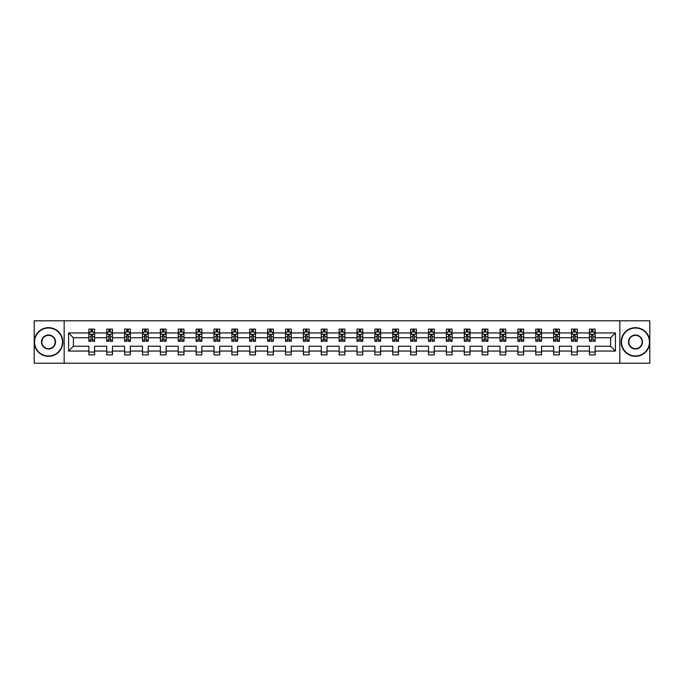 <?xml version="1.0" encoding="UTF-8"?>
<svg xmlns="http://www.w3.org/2000/svg" width="684" height="684" viewBox="0 0 684 684"><rect width="100%" height="100%" fill="white"/><g stroke="black" fill="none" stroke-linecap="round" stroke-linejoin="round"><path stroke-width="1.03" d="M619.832 320.796L34.2 320.796L34.2 363.204L649.8 363.204L649.8 320.796L619.832 320.796L619.832 363.204M595.14 351.054L595.14 346.241L610.607 346.241L615.42 351.054L595.14 351.054L595.14 354.893L589.411 354.893L589.411 351.054L577.262 351.054L577.262 354.893L571.533 354.893L571.533 351.054L559.384 351.054L559.384 354.893L553.655 354.893L553.655 351.054L541.506 351.054L541.506 354.893L535.777 354.893L535.777 351.054L523.628 351.054L523.628 354.893L517.899 354.893L517.899 351.054L505.758 351.054L505.758 354.893L500.03 354.893L500.03 351.054L487.88 351.054L487.88 354.893L482.152 354.893L482.152 351.054L470.002 351.054L470.002 354.893L464.274 354.893L464.274 351.054L452.124 351.054L452.124 354.893L446.396 354.893L446.396 351.054L434.246 351.054L434.246 354.893L428.517 354.893L428.517 351.054L416.368 351.054L416.368 354.893L410.639 354.893L410.639 351.054L398.498 351.054L398.498 354.893L392.761 354.893L392.761 351.054L380.62 351.054L380.62 354.893L374.892 354.893L374.892 351.054L362.742 351.054L362.742 354.893L357.014 354.893L357.014 351.054L344.864 351.054L344.864 354.893L339.136 354.893L339.136 351.054L326.986 351.054L326.986 354.893L321.258 354.893L321.258 351.054L309.108 351.054L309.108 354.893L303.38 354.893L303.38 351.054L291.239 351.054L291.239 354.893L285.502 354.893L285.502 351.054L273.361 351.054L273.361 354.893L267.632 354.893L267.632 351.054L255.483 351.054L255.483 354.893L249.754 354.893L249.754 351.054L237.604 351.054L237.604 354.893L231.876 354.893L231.876 351.054L219.726 351.054L219.726 354.893L213.998 354.893L213.998 351.054L201.848 351.054L201.848 354.893L196.12 354.893L196.12 351.054L183.97 351.054L183.97 354.893L178.242 354.893L178.242 351.054L166.101 351.054L166.101 354.893L160.372 354.893L160.372 351.054L148.223 351.054L148.223 354.893L142.494 354.893L142.494 351.054L130.345 351.054L130.345 354.893L124.616 354.893L124.616 351.054L112.467 351.054L112.467 354.893L106.738 354.893L106.738 351.054L94.589 351.054L94.589 354.893L88.86 354.893L88.86 351.054L68.58 351.054L68.58 332.946L88.86 332.946L88.86 329.107L94.589 329.107L94.589 332.946L106.738 332.946L106.738 329.107L112.467 329.107L112.467 332.946L124.616 332.946L124.616 329.107L130.345 329.107L130.345 332.946L142.494 332.946L142.494 329.107L148.223 329.107L148.223 332.946L160.372 332.946L160.372 329.107L166.101 329.107L166.101 332.946L178.242 332.946L178.242 329.107L183.97 329.107L183.97 332.946L196.12 332.946L196.12 329.107L201.848 329.107L201.848 332.946L213.998 332.946L213.998 329.107L219.726 329.107L219.726 332.946L231.876 332.946L231.876 329.107L237.604 329.107L237.604 332.946L249.754 332.946L249.754 329.107L255.483 329.107L255.483 332.946L267.632 332.946L267.632 329.107L273.361 329.107L273.361 332.946L285.502 332.946L285.502 329.107L291.239 329.107L291.239 332.946L303.38 332.946L303.38 329.107L309.108 329.107L309.108 332.946L321.258 332.946L321.258 329.107L326.986 329.107L326.986 332.946L339.136 332.946L339.136 329.107L344.864 329.107L344.864 332.946L357.014 332.946L357.014 329.107L362.742 329.107L362.742 332.946L374.892 332.946L374.892 329.107L380.62 329.107L380.62 332.946L392.761 332.946L392.761 329.107L398.498 329.107L398.498 332.946L410.639 332.946L410.639 329.107L416.368 329.107L416.368 332.946L428.517 332.946L428.517 329.107L434.246 329.107L434.246 332.946L446.396 332.946L446.396 329.107L452.124 329.107L452.124 332.946L464.274 332.946L464.274 329.107L470.002 329.107L470.002 332.946L482.152 332.946L482.152 329.107L487.88 329.107L487.88 332.946L500.03 332.946L500.03 329.107L505.758 329.107L505.758 332.946L517.899 332.946L517.899 329.107L523.628 329.107L523.628 332.946L535.777 332.946L535.777 329.107L541.506 329.107L541.506 332.946L553.655 332.946L553.655 329.107L559.384 329.107L559.384 332.946L571.533 332.946L571.533 329.107L577.262 329.107L577.262 332.946L589.411 332.946L589.411 329.107L595.14 329.107L595.14 332.946L615.42 332.946L615.42 351.054M64.168 363.204L64.168 320.796M589.411 332.946L589.411 337.759L577.262 337.759L577.262 332.946M577.262 351.054L577.262 346.241L589.411 346.241L589.411 351.054M571.533 332.946L571.533 337.759L559.384 337.759L559.384 332.946M559.384 351.054L559.384 346.241L571.533 346.241L571.533 351.054M553.655 332.946L553.655 337.759L541.506 337.759L541.506 332.946M541.506 351.054L541.506 346.241L553.655 346.241L553.655 351.054M535.777 332.946L535.777 337.759L523.628 337.759L523.628 332.946M523.628 351.054L523.628 346.241L535.777 346.241L535.777 351.054M517.899 332.946L517.899 337.759L505.758 337.759L505.758 332.946M505.758 351.054L505.758 346.241L517.899 346.241L517.899 351.054M500.03 332.946L500.03 337.759L487.88 337.759L487.88 332.946M487.88 351.054L487.88 346.241L500.03 346.241L500.03 351.054M482.152 332.946L482.152 337.759L470.002 337.759L470.002 332.946M470.002 351.054L470.002 346.241L482.152 346.241L482.152 351.054M464.274 332.946L464.274 337.759L452.124 337.759L452.124 332.946M452.124 351.054L452.124 346.241L464.274 346.241L464.274 351.054M446.396 332.946L446.396 337.759L434.246 337.759L434.246 332.946M434.246 351.054L434.246 346.241L446.396 346.241L446.396 351.054M428.517 332.946L428.517 337.759L416.368 337.759L416.368 332.946M416.368 351.054L416.368 346.241L428.517 346.241L428.517 351.054M410.639 332.946L410.639 337.759L398.498 337.759L398.498 332.946M398.498 351.054L398.498 346.241L410.639 346.241L410.639 351.054M392.761 332.946L392.761 337.759L380.62 337.759L380.62 332.946M380.62 351.054L380.62 346.241L392.761 346.241L392.761 351.054M374.892 332.946L374.892 337.759L362.742 337.759L362.742 332.946M362.742 351.054L362.742 346.241L374.892 346.241L374.892 351.054M357.014 332.946L357.014 337.759L344.864 337.759L344.864 332.946M344.864 351.054L344.864 346.241L357.014 346.241L357.014 351.054M339.136 332.946L339.136 337.759L326.986 337.759L326.986 332.946M326.986 351.054L326.986 346.241L339.136 346.241L339.136 351.054M321.258 332.946L321.258 337.759L309.108 337.759L309.108 332.946M309.108 351.054L309.108 346.241L321.258 346.241L321.258 351.054M303.38 332.946L303.38 337.759L291.239 337.759L291.239 332.946M291.239 351.054L291.239 346.241L303.38 346.241L303.38 351.054M285.502 332.946L285.502 337.759L273.361 337.759L273.361 332.946M273.361 351.054L273.361 346.241L285.502 346.241L285.502 351.054M267.632 332.946L267.632 337.759L255.483 337.759L255.483 332.946M255.483 351.054L255.483 346.241L267.632 346.241L267.632 351.054M249.754 332.946L249.754 337.759L237.604 337.759L237.604 332.946M237.604 351.054L237.604 346.241L249.754 346.241L249.754 351.054M231.876 332.946L231.876 337.759L219.726 337.759L219.726 332.946M219.726 351.054L219.726 346.241L231.876 346.241L231.876 351.054M213.998 332.946L213.998 337.759L201.848 337.759L201.848 332.946M201.848 351.054L201.848 346.241L213.998 346.241L213.998 351.054M196.12 332.946L196.12 337.759L183.97 337.759L183.97 332.946M183.97 351.054L183.97 346.241L196.12 346.241L196.12 351.054M178.242 332.946L178.242 337.759L166.101 337.759L166.101 332.946M166.101 351.054L166.101 346.241L178.242 346.241L178.242 351.054M160.372 332.946L160.372 337.759L148.223 337.759L148.223 332.946M148.223 351.054L148.223 346.241L160.372 346.241L160.372 351.054M142.494 332.946L142.494 337.759L130.345 337.759L130.345 332.946M130.345 351.054L130.345 346.241L142.494 346.241L142.494 351.054M124.616 332.946L124.616 337.759L112.467 337.759L112.467 332.946M112.467 351.054L112.467 346.241L124.616 346.241L124.616 351.054M106.738 332.946L106.738 337.759L94.589 337.759L94.589 332.946M94.589 351.054L94.589 346.241L106.738 346.241L106.738 351.054M88.86 332.946L88.86 337.759L73.393 337.759L73.393 346.241L88.86 346.241L88.86 351.054M68.58 332.946L73.393 337.759M610.607 346.241L610.607 337.759L595.14 337.759L595.14 332.946M591.583 331.971L592.96 331.971M573.714 331.971L575.082 331.971M555.836 331.971L557.212 331.971M537.957 331.971L539.334 331.971M520.079 331.971L521.456 331.971M502.201 331.971L503.578 331.971M484.323 331.971L485.7 331.971M466.445 331.971L467.822 331.971M448.576 331.971L449.944 331.971M430.698 331.971L432.074 331.971M412.82 331.971L414.196 331.971M394.942 331.971L396.318 331.971M377.064 331.971L378.44 331.971M359.185 331.971L360.562 331.971M341.316 331.971L342.684 331.971M323.438 331.971L324.814 331.971M305.56 331.971L306.936 331.971M287.682 331.971L289.058 331.971M269.804 331.971L271.18 331.971M251.926 331.971L253.302 331.971M234.056 331.971L235.424 331.971M216.178 331.971L217.555 331.971M198.3 331.971L199.677 331.971M180.422 331.971L181.799 331.971M162.544 331.971L163.921 331.971M144.666 331.971L146.043 331.971M126.788 331.971L128.165 331.971M108.918 331.971L110.286 331.971M91.04 331.971L92.417 331.971M88.86 352.029L94.589 352.029M106.738 352.029L112.467 352.029M124.616 352.029L130.345 352.029M142.494 352.029L148.223 352.029M160.372 352.029L166.101 352.029M178.242 352.029L183.97 352.029M196.12 352.029L201.848 352.029M213.998 352.029L219.726 352.029M231.876 352.029L237.604 352.029M249.754 352.029L255.483 352.029M267.632 352.029L273.361 352.029M285.502 352.029L291.239 352.029M303.38 352.029L309.108 352.029M321.258 352.029L326.986 352.029M339.136 352.029L344.864 352.029M357.014 352.029L362.742 352.029M374.892 352.029L380.62 352.029M392.761 352.029L398.498 352.029M410.639 352.029L416.368 352.029M428.517 352.029L434.246 352.029M446.396 352.029L452.124 352.029M464.274 352.029L470.002 352.029M482.152 352.029L487.88 352.029M500.03 352.029L505.758 352.029M517.899 352.029L523.628 352.029M535.777 352.029L541.506 352.029M553.655 352.029L559.384 352.029M571.533 352.029L577.262 352.029M589.411 352.029L595.14 352.029M73.393 346.241L68.58 351.054M615.42 332.946L610.607 337.759M92.417 330.594L91.04 330.594M89.937 332.168L88.86 332.168L88.86 329.107L91.04 329.107L91.04 332.031M88.86 339.88L88.86 341.316L91.04 341.316L91.04 339.88L88.86 339.88L88.86 337.759M94.589 337.759L94.589 341.316L92.417 341.316L92.417 335.186L91.04 335.186L91.04 339.88M93.511 332.168L94.589 332.168L94.589 329.107L92.417 329.107L92.417 332.031M94.589 334.322L93.443 332.031L90.006 332.031L88.86 334.322M48.521 328.021A13.979 13.979 0 0 0 34.542 342A13.979 13.979 0 0 0 48.521 355.979A13.979 13.979 0 0 0 62.5 342A13.979 13.979 0 0 0 48.521 328.021M48.521 356.321A14.321 14.321 0 0 1 34.2 342A14.321 14.321 0 0 1 48.521 327.679A14.321 14.321 0 0 1 62.851 342A14.321 14.321 0 0 1 48.521 356.321M48.521 335.006A6.994 6.994 0 0 1 55.515 342A6.994 6.994 0 0 1 48.521 348.994A6.994 6.994 0 0 1 41.536 342A6.994 6.994 0 0 1 48.521 335.006M48.521 348.643A6.643 6.643 0 0 0 55.173 342A6.643 6.643 0 0 0 48.521 335.357A6.643 6.643 0 0 0 41.878 342A6.643 6.643 0 0 0 48.521 348.643M635.479 328.021A13.979 13.979 0 0 0 621.5 342A13.979 13.979 0 0 0 635.479 355.979A13.979 13.979 0 0 0 649.458 342A13.979 13.979 0 0 0 635.479 328.021M635.479 356.321A14.321 14.321 0 0 1 621.149 342A14.321 14.321 0 0 1 635.479 327.679A14.321 14.321 0 0 1 649.8 342A14.321 14.321 0 0 1 635.479 356.321M635.479 335.006A6.994 6.994 0 0 1 642.464 342A6.994 6.994 0 0 1 635.479 348.994A6.994 6.994 0 0 1 628.485 342A6.994 6.994 0 0 1 635.479 335.006M635.479 348.643A6.643 6.643 0 0 0 642.122 342A6.643 6.643 0 0 0 635.479 335.357A6.643 6.643 0 0 0 628.827 342A6.643 6.643 0 0 0 635.479 348.643M110.286 330.594L108.918 330.594M107.815 332.168L106.738 332.168L106.738 329.107L108.918 329.107L108.918 332.031M106.738 339.88L106.738 341.316L108.918 341.316L108.918 339.88L106.738 339.88L106.738 337.759M112.467 337.759L112.467 341.316L110.286 341.316L110.286 335.186L108.918 335.186L108.918 339.88M111.389 332.168L112.467 332.168L112.467 329.107L110.286 329.107L110.286 332.031M112.467 334.322L111.321 332.031L107.884 332.031L106.738 334.322M128.165 330.594L126.788 330.594M125.694 332.168L124.616 332.168L124.616 329.107L126.788 329.107L126.788 332.031M124.616 339.88L124.616 341.316L126.788 341.316L126.788 339.88L124.616 339.88L124.616 337.759M130.345 337.759L130.345 341.316L128.165 341.316L128.165 335.186L126.788 335.186L126.788 339.88M129.267 332.168L130.345 332.168L130.345 329.107L128.165 329.107L128.165 332.031M130.345 334.322L129.199 332.031L125.762 332.031L124.616 334.322M146.043 330.594L144.666 330.594M143.572 332.168L142.494 332.168L142.494 329.107L144.666 329.107L144.666 332.031M142.494 339.88L142.494 341.316L144.666 341.316L144.666 339.88L142.494 339.88L142.494 337.759M148.223 337.759L148.223 341.316L146.043 341.316L146.043 335.186L144.666 335.186L144.666 339.88M147.145 332.168L148.223 332.168L148.223 329.107L146.043 329.107L146.043 332.031M148.223 334.322L147.077 332.031L143.64 332.031L142.494 334.322M163.921 330.594L162.544 330.594M161.45 332.168L160.372 332.168L160.372 329.107L162.544 329.107L162.544 332.031M160.372 339.88L160.372 341.316L162.544 341.316L162.544 339.88L160.372 339.88L160.372 337.759M166.101 337.759L166.101 341.316L163.921 341.316L163.921 335.186L162.544 335.186L162.544 339.88M165.024 332.168L166.101 332.168L166.101 329.107L163.921 329.107L163.921 332.031M166.101 334.322L164.955 332.031L161.518 332.031L160.372 334.322M181.799 330.594L180.422 330.594M179.319 332.168L178.242 332.168L178.242 329.107L180.422 329.107L180.422 332.031M178.242 339.88L178.242 341.316L180.422 341.316L180.422 339.88L178.242 339.88L178.242 337.759M183.97 337.759L183.97 341.316L181.799 341.316L181.799 335.186L180.422 335.186L180.422 339.88M182.902 332.168L183.97 332.168L183.97 329.107L181.799 329.107L181.799 332.031M183.97 334.322L182.825 332.031L179.388 332.031L178.242 334.322M199.677 330.594L198.3 330.594M197.197 332.168L196.12 332.168L196.12 329.107L198.3 329.107L198.3 332.031M196.12 339.88L196.12 341.316L198.3 341.316L198.3 339.88L196.12 339.88L196.12 337.759M201.848 337.759L201.848 341.316L199.677 341.316L199.677 335.186L198.3 335.186L198.3 339.88M200.771 332.168L201.848 332.168L201.848 329.107L199.677 329.107L199.677 332.031M201.848 334.322L200.703 332.031L197.266 332.031L196.12 334.322M217.555 330.594L216.178 330.594M215.075 332.168L213.998 332.168L213.998 329.107L216.178 329.107L216.178 332.031M213.998 339.88L213.998 341.316L216.178 341.316L216.178 339.88L213.998 339.88L213.998 337.759M219.726 337.759L219.726 341.316L217.555 341.316L217.555 335.186L216.178 335.186L216.178 339.88M218.649 332.168L219.726 332.168L219.726 329.107L217.555 329.107L217.555 332.031M219.726 334.322L218.581 332.031L215.144 332.031L213.998 334.322M235.424 330.594L234.056 330.594M232.953 332.168L231.876 332.168L231.876 329.107L234.056 329.107L234.056 332.031M231.876 339.88L231.876 341.316L234.056 341.316L234.056 339.88L231.876 339.88L231.876 337.759M237.604 337.759L237.604 341.316L235.424 341.316L235.424 335.186L234.056 335.186L234.056 339.88M236.527 332.168L237.604 332.168L237.604 329.107L235.424 329.107L235.424 332.031M237.604 334.322L236.459 332.031L233.022 332.031L231.876 334.322M253.302 330.594L251.926 330.594M250.831 332.168L249.754 332.168L249.754 329.107L251.926 329.107L251.926 332.031M249.754 339.88L249.754 341.316L251.926 341.316L251.926 339.88L249.754 339.88L249.754 337.759M255.483 337.759L255.483 341.316L253.302 341.316L253.302 335.186L251.926 335.186L251.926 339.88M254.405 332.168L255.483 332.168L255.483 329.107L253.302 329.107L253.302 332.031M255.483 334.322L254.337 332.031L250.9 332.031L249.754 334.322M271.18 330.594L269.804 330.594M268.709 332.168L267.632 332.168L267.632 329.107L269.804 329.107L269.804 332.031M267.632 339.88L267.632 341.316L269.804 341.316L269.804 339.88L267.632 339.88L267.632 337.759M273.361 337.759L273.361 341.316L271.18 341.316L271.18 335.186L269.804 335.186L269.804 339.88M272.283 332.168L273.361 332.168L273.361 329.107L271.18 329.107L271.18 332.031M273.361 334.322L272.215 332.031L268.778 332.031L267.632 334.322M289.058 330.594L287.682 330.594M286.579 332.168L285.502 332.168L285.502 329.107L287.682 329.107L287.682 332.031M285.502 339.88L285.502 341.316L287.682 341.316L287.682 339.88L285.502 339.88L285.502 337.759M291.239 337.759L291.239 341.316L289.058 341.316L289.058 335.186L287.682 335.186L287.682 339.88M290.161 332.168L291.239 332.168L291.239 329.107L289.058 329.107L289.058 332.031M291.239 334.322L290.093 332.031L286.647 332.031L285.502 334.322M306.936 330.594L305.56 330.594M304.457 332.168L303.38 332.168L303.38 329.107L305.56 329.107L305.56 332.031M303.38 339.88L303.38 341.316L305.56 341.316L305.56 339.88L303.38 339.88L303.38 337.759M309.108 337.759L309.108 341.316L306.936 341.316L306.936 335.186L305.56 335.186L305.56 339.88M308.031 332.168L309.108 332.168L309.108 329.107L306.936 329.107L306.936 332.031M309.108 334.322L307.962 332.031L304.525 332.031L303.38 334.322M324.814 330.594L323.438 330.594M322.335 332.168L321.258 332.168L321.258 329.107L323.438 329.107L323.438 332.031M321.258 339.88L321.258 341.316L323.438 341.316L323.438 339.88L321.258 339.88L321.258 337.759M326.986 337.759L326.986 341.316L324.814 341.316L324.814 335.186L323.438 335.186L323.438 339.88M325.909 332.168L326.986 332.168L326.986 329.107L324.814 329.107L324.814 332.031M326.986 334.322L325.841 332.031L322.403 332.031L321.258 334.322M342.684 330.594L341.316 330.594M340.213 332.168L339.136 332.168L339.136 329.107L341.316 329.107L341.316 332.031M339.136 339.88L339.136 341.316L341.316 341.316L341.316 339.88L339.136 339.88L339.136 337.759M344.864 337.759L344.864 341.316L342.684 341.316L342.684 335.186L341.316 335.186L341.316 339.88M343.787 332.168L344.864 332.168L344.864 329.107L342.684 329.107L342.684 332.031M344.864 334.322L343.719 332.031L340.281 332.031L339.136 334.322M360.562 330.594L359.185 330.594M358.091 332.168L357.014 332.168L357.014 329.107L359.185 329.107L359.185 332.031M357.014 339.88L357.014 341.316L359.185 341.316L359.185 339.88L357.014 339.88L357.014 337.759M362.742 337.759L362.742 341.316L360.562 341.316L360.562 335.186L359.185 335.186L359.185 339.88M361.665 332.168L362.742 332.168L362.742 329.107L360.562 329.107L360.562 332.031M362.742 334.322L361.597 332.031L358.159 332.031L357.014 334.322M378.44 330.594L377.064 330.594M375.969 332.168L374.892 332.168L374.892 329.107L377.064 329.107L377.064 332.031M374.892 339.88L374.892 341.316L377.064 341.316L377.064 339.88L374.892 339.88L374.892 337.759M380.62 337.759L380.62 341.316L378.44 341.316L378.44 335.186L377.064 335.186L377.064 339.88M379.543 332.168L380.62 332.168L380.62 329.107L378.44 329.107L378.44 332.031M380.62 334.322L379.475 332.031L376.038 332.031L374.892 334.322M396.318 330.594L394.942 330.594M393.839 332.168L392.761 332.168L392.761 329.107L394.942 329.107L394.942 332.031M392.761 339.88L392.761 341.316L394.942 341.316L394.942 339.88L392.761 339.88L392.761 337.759M398.498 337.759L398.498 341.316L396.318 341.316L396.318 335.186L394.942 335.186L394.942 339.88M397.421 332.168L398.498 332.168L398.498 329.107L396.318 329.107L396.318 332.031M398.498 334.322L397.353 332.031L393.907 332.031L392.761 334.322M414.196 330.594L412.82 330.594M411.717 332.168L410.639 332.168L410.639 329.107L412.82 329.107L412.82 332.031M410.639 339.88L410.639 341.316L412.82 341.316L412.82 339.88L410.639 339.88L410.639 337.759M416.368 337.759L416.368 341.316L414.196 341.316L414.196 335.186L412.82 335.186L412.82 339.88M415.291 332.168L416.368 332.168L416.368 329.107L414.196 329.107L414.196 332.031M416.368 334.322L415.222 332.031L411.785 332.031L410.639 334.322M432.074 330.594L430.698 330.594M429.595 332.168L428.517 332.168L428.517 329.107L430.698 329.107L430.698 332.031M428.517 339.88L428.517 341.316L430.698 341.316L430.698 339.88L428.517 339.88L428.517 337.759M434.246 337.759L434.246 341.316L432.074 341.316L432.074 335.186L430.698 335.186L430.698 339.88M433.169 332.168L434.246 332.168L434.246 329.107L432.074 329.107L432.074 332.031M434.246 334.322L433.1 332.031L429.663 332.031L428.517 334.322M449.944 330.594L448.576 330.594M447.473 332.168L446.396 332.168L446.396 329.107L448.576 329.107L448.576 332.031M446.396 339.88L446.396 341.316L448.576 341.316L448.576 339.88L446.396 339.88L446.396 337.759M452.124 337.759L452.124 341.316L449.944 341.316L449.944 335.186L448.576 335.186L448.576 339.88M451.047 332.168L452.124 332.168L452.124 329.107L449.944 329.107L449.944 332.031M452.124 334.322L450.978 332.031L447.541 332.031L446.396 334.322M467.822 330.594L466.445 330.594M465.351 332.168L464.274 332.168L464.274 329.107L466.445 329.107L466.445 332.031M464.274 339.88L464.274 341.316L466.445 341.316L466.445 339.88L464.274 339.88L464.274 337.759M470.002 337.759L470.002 341.316L467.822 341.316L467.822 335.186L466.445 335.186L466.445 339.88M468.925 332.168L470.002 332.168L470.002 329.107L467.822 329.107L467.822 332.031M470.002 334.322L468.856 332.031L465.419 332.031L464.274 334.322M485.7 330.594L484.323 330.594M483.229 332.168L482.152 332.168L482.152 329.107L484.323 329.107L484.323 332.031M482.152 339.88L482.152 341.316L484.323 341.316L484.323 339.88L482.152 339.88L482.152 337.759M487.88 337.759L487.88 341.316L485.7 341.316L485.7 335.186L484.323 335.186L484.323 339.88M486.803 332.168L487.88 332.168L487.88 329.107L485.7 329.107L485.7 332.031M487.88 334.322L486.734 332.031L483.297 332.031L482.152 334.322M503.578 330.594L502.201 330.594M501.098 332.168L500.03 332.168L500.03 329.107L502.201 329.107L502.201 332.031M500.03 339.88L500.03 341.316L502.201 341.316L502.201 339.88L500.03 339.88L500.03 337.759M505.758 337.759L505.758 341.316L503.578 341.316L503.578 335.186L502.201 335.186L502.201 339.88M504.681 332.168L505.758 332.168L505.758 329.107L503.578 329.107L503.578 332.031M505.758 334.322L504.612 332.031L501.175 332.031L500.03 334.322M521.456 330.594L520.079 330.594M518.976 332.168L517.899 332.168L517.899 329.107L520.079 329.107L520.079 332.031M517.899 339.88L517.899 341.316L520.079 341.316L520.079 339.88L517.899 339.88L517.899 337.759M523.628 337.759L523.628 341.316L521.456 341.316L521.456 335.186L520.079 335.186L520.079 339.88M522.55 332.168L523.628 332.168L523.628 329.107L521.456 329.107L521.456 332.031M523.628 334.322L522.482 332.031L519.045 332.031L517.899 334.322M539.334 330.594L537.957 330.594M536.854 332.168L535.777 332.168L535.777 329.107L537.957 329.107L537.957 332.031M535.777 339.88L535.777 341.316L537.957 341.316L537.957 339.88L535.777 339.88L535.777 337.759M541.506 337.759L541.506 341.316L539.334 341.316L539.334 335.186L537.957 335.186L537.957 339.88M540.428 332.168L541.506 332.168L541.506 329.107L539.334 329.107L539.334 332.031M541.506 334.322L540.36 332.031L536.923 332.031L535.777 334.322M557.212 330.594L555.836 330.594M554.733 332.168L553.655 332.168L553.655 329.107L555.836 329.107L555.836 332.031M553.655 339.88L553.655 341.316L555.836 341.316L555.836 339.88L553.655 339.88L553.655 337.759M559.384 337.759L559.384 341.316L557.212 341.316L557.212 335.186L555.836 335.186L555.836 339.88M558.306 332.168L559.384 332.168L559.384 329.107L557.212 329.107L557.212 332.031M559.384 334.322L558.238 332.031L554.801 332.031L553.655 334.322M575.082 330.594L573.714 330.594M572.611 332.168L571.533 332.168L571.533 329.107L573.714 329.107L573.714 332.031M571.533 339.88L571.533 341.316L573.714 341.316L573.714 339.88L571.533 339.88L571.533 337.759M577.262 337.759L577.262 341.316L575.082 341.316L575.082 335.186L573.714 335.186L573.714 339.88M576.184 332.168L577.262 332.168L577.262 329.107L575.082 329.107L575.082 332.031M577.262 334.322L576.116 332.031L572.679 332.031L571.533 334.322M592.96 330.594L591.583 330.594M590.489 332.168L589.411 332.168L589.411 329.107L591.583 329.107L591.583 332.031M589.411 339.88L589.411 341.316L591.583 341.316L591.583 339.88L589.411 339.88L589.411 337.759M595.14 337.759L595.14 341.316L592.96 341.316L592.96 335.186L591.583 335.186L591.583 339.88M594.063 332.168L595.14 332.168L595.14 329.107L592.96 329.107L592.96 332.031M595.14 334.322L593.994 332.031L590.557 332.031L589.411 334.322M94.563 334.262L88.894 334.262M94.589 339.88L92.417 339.88M91.04 336.802L88.86 336.802M94.589 336.802L92.417 336.802M92.417 331.33L91.04 331.33M112.441 334.262L106.764 334.262M112.467 339.88L110.286 339.88M108.918 336.802L106.738 336.802M112.467 336.802L110.286 336.802M110.286 331.33L108.918 331.33M130.319 334.262L124.642 334.262M130.345 339.88L128.165 339.88M126.788 336.802L124.616 336.802M130.345 336.802L128.165 336.802M128.165 331.33L126.788 331.33M148.189 334.262L142.52 334.262M148.223 339.88L146.043 339.88M144.666 336.802L142.494 336.802M148.223 336.802L146.043 336.802M146.043 331.33L144.666 331.33M166.067 334.262L160.398 334.262M166.101 339.88L163.921 339.88M162.544 336.802L160.372 336.802M166.101 336.802L163.921 336.802M163.921 331.33L162.544 331.33M183.945 334.262L178.276 334.262M183.97 339.88L181.799 339.88M180.422 336.802L178.242 336.802M183.97 336.802L181.799 336.802M181.799 331.33L180.422 331.33M201.823 334.262L196.154 334.262M201.848 339.88L199.677 339.88M198.3 336.802L196.12 336.802M201.848 336.802L199.677 336.802M199.677 331.33L198.3 331.33M219.701 334.262L214.024 334.262M219.726 339.88L217.555 339.88M216.178 336.802L213.998 336.802M219.726 336.802L217.555 336.802M217.555 331.33L216.178 331.33M237.579 334.262L231.902 334.262M237.604 339.88L235.424 339.88M234.056 336.802L231.876 336.802M237.604 336.802L235.424 336.802M235.424 331.33L234.056 331.33M255.457 334.262L249.78 334.262M255.483 339.88L253.302 339.88M251.926 336.802L249.754 336.802M255.483 336.802L253.302 336.802M253.302 331.33L251.926 331.33M273.326 334.262L267.658 334.262M273.361 339.88L271.18 339.88M269.804 336.802L267.632 336.802M273.361 336.802L271.18 336.802M271.18 331.33L269.804 331.33M291.204 334.262L285.536 334.262M291.239 339.88L289.058 339.88M287.682 336.802L285.502 336.802M291.239 336.802L289.058 336.802M289.058 331.33L287.682 331.33M309.082 334.262L303.414 334.262M309.108 339.88L306.936 339.88M305.56 336.802L303.38 336.802M309.108 336.802L306.936 336.802M306.936 331.33L305.56 331.33M326.961 334.262L321.283 334.262M326.986 339.88L324.814 339.88M323.438 336.802L321.258 336.802M326.986 336.802L324.814 336.802M324.814 331.33L323.438 331.33M344.839 334.262L339.161 334.262M344.864 339.88L342.684 339.88M341.316 336.802L339.136 336.802M344.864 336.802L342.684 336.802M342.684 331.33L341.316 331.33M362.717 334.262L357.039 334.262M362.742 339.88L360.562 339.88M359.185 336.802L357.014 336.802M362.742 336.802L360.562 336.802M360.562 331.33L359.185 331.33M380.586 334.262L374.918 334.262M380.62 339.88L378.44 339.88M377.064 336.802L374.892 336.802M380.62 336.802L378.44 336.802M378.44 331.33L377.064 331.33M398.464 334.262L392.796 334.262M398.498 339.88L396.318 339.88M394.942 336.802L392.761 336.802M398.498 336.802L396.318 336.802M396.318 331.33L394.942 331.33M416.342 334.262L410.674 334.262M416.368 339.88L414.196 339.88M412.82 336.802L410.639 336.802M416.368 336.802L414.196 336.802M414.196 331.33L412.82 331.33M434.22 334.262L428.543 334.262M434.246 339.88L432.074 339.88M430.698 336.802L428.517 336.802M434.246 336.802L432.074 336.802M432.074 331.33L430.698 331.33M452.098 334.262L446.421 334.262M452.124 339.88L449.944 339.88M448.576 336.802L446.396 336.802M452.124 336.802L449.944 336.802M449.944 331.33L448.576 331.33M469.976 334.262L464.299 334.262M470.002 339.88L467.822 339.88M466.445 336.802L464.274 336.802M470.002 336.802L467.822 336.802M467.822 331.33L466.445 331.33M487.846 334.262L482.177 334.262M487.88 339.88L485.7 339.88M484.323 336.802L482.152 336.802M487.88 336.802L485.7 336.802M485.7 331.33L484.323 331.33M505.724 334.262L500.055 334.262M505.758 339.88L503.578 339.88M502.201 336.802L500.03 336.802M505.758 336.802L503.578 336.802M503.578 331.33L502.201 331.33M523.602 334.262L517.933 334.262M523.628 339.88L521.456 339.88M520.079 336.802L517.899 336.802M523.628 336.802L521.456 336.802M521.456 331.33L520.079 331.33M541.48 334.262L535.811 334.262M541.506 339.88L539.334 339.88M537.957 336.802L535.777 336.802M541.506 336.802L539.334 336.802M539.334 331.33L537.957 331.33M559.358 334.262L553.681 334.262M559.384 339.88L557.212 339.88M555.836 336.802L553.655 336.802M559.384 336.802L557.212 336.802M557.212 331.33L555.836 331.33M577.236 334.262L571.559 334.262M577.262 339.88L575.082 339.88M573.714 336.802L571.533 336.802M577.262 336.802L575.082 336.802M575.082 331.33L573.714 331.33M595.106 334.262L589.437 334.262M595.14 339.88L592.96 339.88M591.583 336.802L589.411 336.802M595.14 336.802L592.96 336.802M592.96 331.33L591.583 331.33"/></g></svg>
